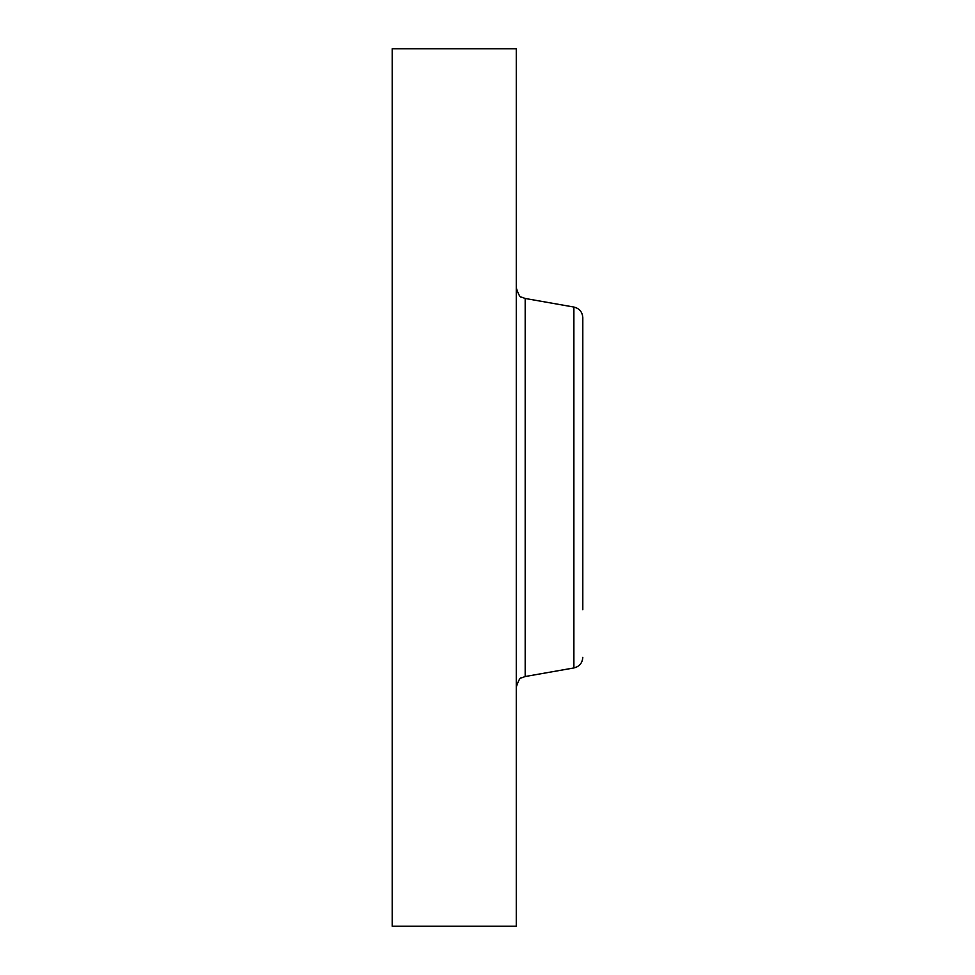 <?xml version="1.0" encoding="UTF-8"?>
<svg xmlns="http://www.w3.org/2000/svg" width="975" height="975" viewBox="0 0 975 975"><rect width="100%" height="100%" fill="white"/><g stroke="black" fill="none" stroke-linecap="round" stroke-linejoin="round"><path stroke-width="1.46" d="M392.194 926.25L392.194 48.75L516.275 48.75L516.275 926.25L392.194 926.25M582.806 338.471L582.806 365.223M582.806 609.777L582.806 317.679C582.392 311.988 579.418 308.441 573.885 307.052L525.184 298.472L521.601 297.143C520.248 297.777 518.468 294.682 516.275 287.844M525.184 298.472L525.184 676.528L573.885 667.948L573.885 307.052M525.184 676.528L521.601 677.857C520.248 677.223 518.468 680.318 516.275 687.156M573.885 667.948C579.418 666.559 582.392 663.012 582.806 657.321"/></g></svg>

